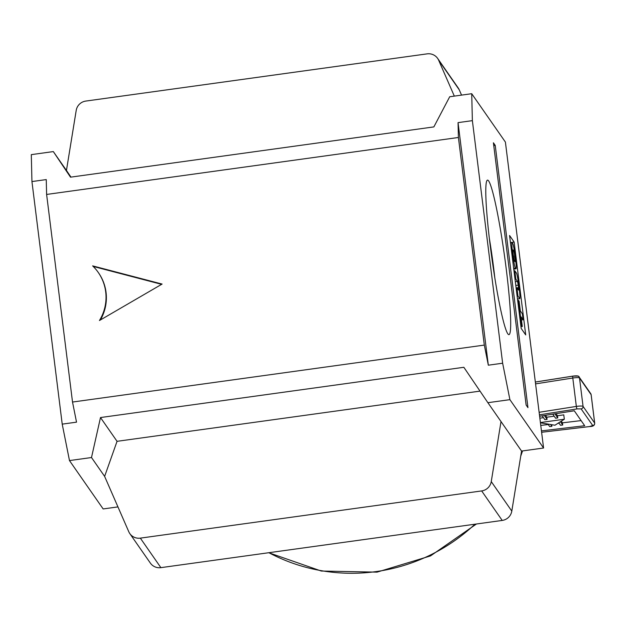<?xml version="1.0" encoding="UTF-8"?>
<svg xmlns="http://www.w3.org/2000/svg" width="626" height="626" viewBox="0 0 626 626"><rect width="100%" height="100%" fill="white"/><g stroke="black" fill="none" stroke-linecap="round" stroke-linejoin="round"><path stroke-width="0.94" d="M506.215 268.812A78.007 6.416 -97.9 0 1 508.116 334.198A78.007 6.416 -97.9 0 1 490.252 245.877A78.007 6.416 -97.9 0 1 486.879 180.687A78.007 6.416 -97.9 0 1 506.215 268.812M494.837 278.085A62.459 5.141 82.1 0 0 493.656 268.038A62.459 5.141 82.1 0 0 489.336 238.303M100.418 319.956A44.61 43.89 -34.8 0 0 106.044 292.358A44.61 43.89 -34.8 0 0 98.618 272.959L98.274 272.466A44.61 43.89 -34.8 0 0 92.632 265.886L162.103 284.063L99.448 320.52A44.61 43.89 -34.8 0 0 105.7 291.865A44.61 43.89 -34.8 0 0 98.274 272.466M461.558 95.121L459.226 89.776A11.151 10.971 -34.8 0 0 458.185 87.93L437.644 58.414A11.151 10.971 -34.8 0 0 427.128 53.859L85.793 101.076A11.151 10.971 -34.8 0 0 76.208 110.403L66.45 170.444L70.949 177.103M543.579 448.02L505.401 142.079L471.722 93.712L472.372 120.646L502.639 363.213L509.9 399.654L543.579 448.02L521.56 451.064L511.802 511.106A11.151 10.971 -34.8 0 1 502.208 520.433L481.66 490.925L140.334 538.133L160.882 567.649L502.208 520.433M480.017 391.117L117.054 441.322L104.628 476.386L128.784 531.732A11.151 10.971 -34.8 0 0 129.817 533.587L150.365 563.095A11.151 10.971 -34.8 0 0 160.882 567.649M104.628 476.386L91.498 457.528L69.478 460.579L103.157 508.946L117.946 506.896M459.226 89.776L438.677 60.268L454.327 96.122M69.478 460.579L62.217 424.138L31.942 181.563L31.3 154.638L53.32 151.586L70.503 177.166L433.857 126.906L449.703 96.756L471.722 93.712M495.229 145.404L527.953 407.643L526.122 405.022L493.405 142.783L495.229 145.404L493.757 145.608M514.126 242.051L525.715 334.926L521.153 328.368L509.564 235.493L514.126 242.051L510.44 242.567M509.9 399.654L487.881 402.698L521.56 451.064M501.011 421.556L491.253 481.59A11.151 10.971 145.2 0 1 481.66 490.925M53.32 151.586L66.45 170.444M438.677 60.268A11.151 10.971 -34.8 0 0 437.644 58.414M472.372 120.646L458.052 122.626L458.412 137.485L46.614 194.443L46.254 179.584L31.942 181.563M487.881 402.698L463.85 367.29L100.496 417.55L91.498 457.528M62.217 424.138L76.528 422.159L72.522 402.048L484.313 345.09L488.327 365.193L502.639 363.213M458.052 122.626L488.327 365.193M129.817 533.587A11.151 10.971 -34.8 0 0 140.334 538.133M117.054 441.322L100.496 417.55M46.614 194.443L72.522 402.048M484.313 345.09L458.412 137.485M161.625 284.345L93.196 266.433M515.448 268.202L515.793 268.703A11.229 0.923 -97.9 0 0 515.965 268.828A11.229 0.923 -97.9 0 0 515.574 259.352L515.151 256.011A11.229 0.923 -97.9 0 0 512.631 243.357L512.279 242.857A11.229 0.923 -97.9 0 0 512.115 242.731A11.229 0.923 -97.9 0 0 512.506 252.208L512.921 255.549A11.229 0.923 -97.9 0 0 515.448 268.202L513.672 268.444M520.942 326.709L522.28 326.529L521.067 316.819L523.101 319.73L521.458 319.956M517.663 300.425L518.5 300.308L519.118 301.2L520.331 310.911L522.358 313.822L523.101 319.73M520.824 325.755L521.661 325.637L518.5 300.308M522.28 326.529L521.661 325.637M515.331 281.716L517.467 281.418L518.281 285.112L515.793 285.456M518.281 285.112L518.61 290.112L516.935 287.749L516.098 287.858M516.998 287.835L518.594 287.616M517.139 296.208L517.976 296.09L516.935 287.749M517.491 299.009L519.783 298.688L517.976 296.09M513.977 270.878L514.815 270.761L516.622 273.359A11.104 0.916 -97.9 0 1 518.774 285.057L519.275 289.118A11.479 0.947 -97.9 0 1 519.783 298.688M515.018 279.219L515.855 279.102L514.815 270.761M517.467 281.418L515.855 279.102M513.359 255.666L513.101 253.577A5.595 0.462 -97.9 0 1 513.023 249.884A5.595 0.462 -97.9 0 1 513.109 249.946L513.602 250.65A5.595 0.462 -97.9 0 1 514.744 256.104L514.955 257.795A5.595 0.462 -97.9 0 1 515.049 261.684A5.595 0.462 -97.9 0 1 514.971 261.621L514.478 260.909A5.595 0.462 -97.9 0 1 513.359 255.666M513.727 257.967L514.955 257.795M513.445 256.284L514.744 256.104M539.44 414.835L577.102 408.903L581.124 408.88L592.744 425.563L589.387 426.588L541.615 432.276L589.817 426.533C593.104 426.525 594.731 425.398 594.7 423.145A5.579 0.884 -7.1 0 1 594.684 423.231M541.443 430.891L584.676 425.719L574.277 410.781L539.612 416.243M540.762 425.43L548.243 424.53M557.829 423.387L559.088 423.239M560.434 421.721L562.727 425.023L562.453 422.832L581.116 420.602M543.462 417.675L539.855 418.176M554.182 416.196L546.795 417.213L545.473 415.32M540.402 422.542L564.323 419.24L563.776 414.866L557.508 415.734L556.06 413.653M562.453 422.832L561.295 421.173M550.622 424.514L551.882 426.314L551.678 424.694M551.882 426.314L549.667 426.58L547.914 424.06M544.346 415.5L547.061 419.404L544.878 419.702L542.186 415.836M547.061 419.404L546.795 417.213M554.933 413.833L557.782 417.918L555.598 418.223L552.774 414.169M557.782 417.918L557.508 415.734M562.727 425.023L560.513 425.281L558.775 422.785M564.323 419.24L554.933 425.234L540.434 422.808M268.89 552.711A177.894 175.022 -34.8 0 0 376.046 571.593A177.894 175.022 -34.8 0 0 474.931 524.205M521.2 453.247A177.894 175.022 -34.8 0 0 521.974 451.01M491.253 481.59L511.802 511.106M513.743 268.984L515.793 268.703M511.661 252.325L512.506 252.208M512.076 255.666L512.921 255.549M512.897 250.752L513.602 250.65M577.102 408.903A2.23 0.438 81 0 1 576.343 406.423A5.579 0.884 -7.1 0 1 583.056 406.391L594.669 423.074A5.579 0.884 -7.1 0 1 594.7 423.145L591.155 394.732A5.579 0.884 172.9 0 0 591.124 394.662L594.669 423.074A2.23 2.191 145.2 0 1 592.744 425.563M591.147 394.81A5.579 0.884 172.9 0 0 591.155 394.732L590.756 393.691A2.23 2.191 145.2 0 1 591.124 394.662L579.512 377.979A5.579 0.884 172.9 0 0 572.798 378.018A2.23 0.438 81 0 1 572.931 376.101A2.23 0.438 81 0 1 573.009 376.116L577.031 376.101A2.23 2.191 145.2 0 1 579.512 377.979L583.056 406.391A2.23 2.191 145.2 0 1 581.124 408.88M535.347 382.056L572.868 376.14M535.574 383.879L572.798 378.018L576.343 406.423L539.119 412.291M522.538 450.931L520.738 456.119M476.425 524.001L430.516 555.919L377.032 572.141L321.31 571.045L268.742 552.727M513.758 269.133L515.965 268.828M510.495 242.958L512.115 242.731M535.34 382.024L572.931 376.101C576.984 375.577 579.05 375.874 579.136 377.008L590.756 393.691"/></g></svg>
